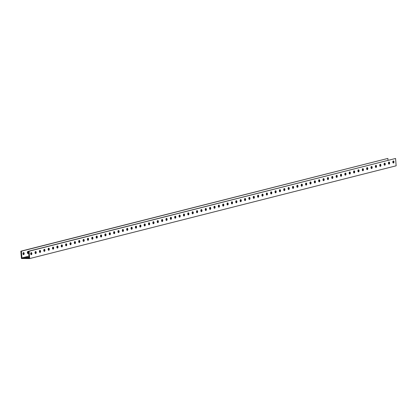 <?xml version="1.0" encoding="UTF-8"?>
<svg xmlns="http://www.w3.org/2000/svg" width="417" height="417" viewBox="0 0 417 417"><rect width="100%" height="100%" fill="white"/><g stroke="black" fill="none" stroke-linecap="round" stroke-linejoin="round"><path stroke-width="0.63" d="M395.561 158.465L28.554 251.232L29.091 257.935L21.913 257.904L21.371 251.196L387.857 158.429L20.85 251.196L21.439 258.535L29.67 258.571L396.15 165.804L395.561 158.465L29.075 251.232L29.67 258.571M31.358 254.683A1.048 0.605 -89.7 0 1 31.27 254.693A1.048 0.605 -89.7 0 1 30.67 253.645A1.048 0.605 -89.7 0 1 31.28 252.598A1.048 0.605 -89.7 0 1 31.874 253.572A1.048 0.605 -89.7 0 1 31.358 254.683M35.721 253.578A1.048 0.605 -89.7 0 1 35.633 253.593A1.048 0.605 -89.7 0 1 35.033 252.54A1.048 0.605 -89.7 0 1 35.643 251.493A1.048 0.605 -89.7 0 1 36.237 252.467A1.048 0.605 -89.7 0 1 35.721 253.578M40.084 252.478A1.048 0.605 -89.7 0 1 39.996 252.488A1.048 0.605 -89.7 0 1 39.396 251.435A1.048 0.605 -89.7 0 1 40.006 250.388A1.048 0.605 -89.7 0 1 40.6 251.362A1.048 0.605 -89.7 0 1 40.084 252.478M44.447 251.373A1.048 0.605 -89.7 0 1 44.358 251.383A1.048 0.605 -89.7 0 1 43.759 250.33A1.048 0.605 -89.7 0 1 44.369 249.283A1.048 0.605 -89.7 0 1 44.963 250.257A1.048 0.605 -89.7 0 1 44.447 251.373M48.81 250.268A1.048 0.605 -89.7 0 1 48.721 250.278A1.048 0.605 -89.7 0 1 48.122 249.225A1.048 0.605 -89.7 0 1 48.732 248.178A1.048 0.605 -89.7 0 1 49.326 249.152A1.048 0.605 -89.7 0 1 48.81 250.268M53.173 249.163A1.048 0.605 -89.7 0 1 53.084 249.173A1.048 0.605 -89.7 0 1 52.485 248.12A1.048 0.605 -89.7 0 1 53.095 247.078A1.048 0.605 -89.7 0 1 53.689 248.052A1.048 0.605 -89.7 0 1 53.173 249.163M57.536 248.058A1.048 0.605 -89.7 0 1 57.447 248.068A1.048 0.605 -89.7 0 1 56.848 247.015A1.048 0.605 -89.7 0 1 57.457 245.973A1.048 0.605 -89.7 0 1 58.052 246.947A1.048 0.605 -89.7 0 1 57.536 248.058M61.898 246.953A1.048 0.605 -89.7 0 1 61.81 246.963A1.048 0.605 -89.7 0 1 61.21 245.915A1.048 0.605 -89.7 0 1 61.82 244.868A1.048 0.605 -89.7 0 1 62.414 245.842A1.048 0.605 -89.7 0 1 61.898 246.953M66.261 245.848A1.048 0.605 -89.7 0 1 66.173 245.858A1.048 0.605 -89.7 0 1 65.573 244.81A1.048 0.605 -89.7 0 1 66.183 243.763A1.048 0.605 -89.7 0 1 66.777 244.737A1.048 0.605 -89.7 0 1 66.261 245.848M70.624 244.748A1.048 0.605 -89.7 0 1 70.536 244.758A1.048 0.605 -89.7 0 1 69.936 243.705A1.048 0.605 -89.7 0 1 70.546 242.658A1.048 0.605 -89.7 0 1 71.14 243.632A1.048 0.605 -89.7 0 1 70.624 244.748M74.987 243.643A1.048 0.605 -89.7 0 1 74.898 243.653A1.048 0.605 -89.7 0 1 74.299 242.6A1.048 0.605 -89.7 0 1 74.909 241.552A1.048 0.605 -89.7 0 1 75.503 242.527A1.048 0.605 -89.7 0 1 74.987 243.643M79.35 242.538A1.048 0.605 -89.7 0 1 79.261 242.548A1.048 0.605 -89.7 0 1 78.662 241.495A1.048 0.605 -89.7 0 1 79.272 240.447A1.048 0.605 -89.7 0 1 79.866 241.422A1.048 0.605 -89.7 0 1 79.35 242.538M83.713 241.433A1.048 0.605 -89.7 0 1 83.624 241.443A1.048 0.605 -89.7 0 1 83.025 240.39A1.048 0.605 -89.7 0 1 83.635 239.348A1.048 0.605 -89.7 0 1 84.229 240.317A1.048 0.605 -89.7 0 1 83.713 241.433M88.076 240.328A1.048 0.605 -89.7 0 1 87.987 240.338A1.048 0.605 -89.7 0 1 87.388 239.285A1.048 0.605 -89.7 0 1 87.997 238.243A1.048 0.605 -89.7 0 1 88.592 239.217A1.048 0.605 -89.7 0 1 88.076 240.328M92.438 239.222A1.048 0.605 -89.7 0 1 92.35 239.233A1.048 0.605 -89.7 0 1 91.75 238.18A1.048 0.605 -89.7 0 1 92.36 237.137A1.048 0.605 -89.7 0 1 92.955 238.112A1.048 0.605 -89.7 0 1 92.438 239.222M96.801 238.117A1.048 0.605 -89.7 0 1 96.713 238.128A1.048 0.605 -89.7 0 1 96.113 237.08A1.048 0.605 -89.7 0 1 96.723 236.032A1.048 0.605 -89.7 0 1 97.317 237.007A1.048 0.605 -89.7 0 1 96.801 238.117M101.164 237.012A1.048 0.605 -89.7 0 1 101.076 237.023A1.048 0.605 -89.7 0 1 100.476 235.975A1.048 0.605 -89.7 0 1 101.086 234.927A1.048 0.605 -89.7 0 1 101.68 235.902A1.048 0.605 -89.7 0 1 101.164 237.012M105.527 235.913A1.048 0.605 -89.7 0 1 105.438 235.923A1.048 0.605 -89.7 0 1 104.839 234.87A1.048 0.605 -89.7 0 1 105.449 233.822A1.048 0.605 -89.7 0 1 106.043 234.797A1.048 0.605 -89.7 0 1 105.527 235.913M109.89 234.807A1.048 0.605 -89.7 0 1 109.801 234.818A1.048 0.605 -89.7 0 1 109.202 233.765A1.048 0.605 -89.7 0 1 109.812 232.717A1.048 0.605 -89.7 0 1 110.406 233.692A1.048 0.605 -89.7 0 1 109.89 234.807M114.253 233.702A1.048 0.605 -89.7 0 1 114.164 233.713A1.048 0.605 -89.7 0 1 113.565 232.66A1.048 0.605 -89.7 0 1 114.175 231.612A1.048 0.605 -89.7 0 1 114.769 232.587A1.048 0.605 -89.7 0 1 114.253 233.702M118.616 232.597A1.048 0.605 -89.7 0 1 118.527 232.608A1.048 0.605 -89.7 0 1 117.928 231.555A1.048 0.605 -89.7 0 1 118.537 230.512A1.048 0.605 -89.7 0 1 119.132 231.487A1.048 0.605 -89.7 0 1 118.616 232.597M122.979 231.492A1.048 0.605 -89.7 0 1 122.89 231.503A1.048 0.605 -89.7 0 1 122.296 230.45A1.048 0.605 -89.7 0 1 122.9 229.407A1.048 0.605 -89.7 0 1 123.495 230.382A1.048 0.605 -89.7 0 1 122.979 231.492M127.341 230.387A1.048 0.605 -89.7 0 1 127.253 230.398A1.048 0.605 -89.7 0 1 126.659 229.35A1.048 0.605 -89.7 0 1 127.263 228.302A1.048 0.605 -89.7 0 1 127.857 229.277A1.048 0.605 -89.7 0 1 127.341 230.387M131.704 229.282A1.048 0.605 -89.7 0 1 131.616 229.293A1.048 0.605 -89.7 0 1 131.021 228.245A1.048 0.605 -89.7 0 1 131.626 227.197A1.048 0.605 -89.7 0 1 132.22 228.172A1.048 0.605 -89.7 0 1 131.704 229.282M136.067 228.177A1.048 0.605 -89.7 0 1 135.978 228.193A1.048 0.605 -89.7 0 1 135.384 227.14A1.048 0.605 -89.7 0 1 135.989 226.092A1.048 0.605 -89.7 0 1 136.583 227.067A1.048 0.605 -89.7 0 1 136.067 228.177M140.43 227.077A1.048 0.605 -89.7 0 1 140.341 227.088A1.048 0.605 -89.7 0 1 139.747 226.035A1.048 0.605 -89.7 0 1 140.352 224.987A1.048 0.605 -89.7 0 1 140.946 225.962A1.048 0.605 -89.7 0 1 140.43 227.077M144.793 225.972A1.048 0.605 -89.7 0 1 144.704 225.983A1.048 0.605 -89.7 0 1 144.11 224.93A1.048 0.605 -89.7 0 1 144.715 223.882A1.048 0.605 -89.7 0 1 145.309 224.857A1.048 0.605 -89.7 0 1 144.793 225.972M149.156 224.867A1.048 0.605 -89.7 0 1 149.067 224.878A1.048 0.605 -89.7 0 1 148.473 223.825A1.048 0.605 -89.7 0 1 149.077 222.777A1.048 0.605 -89.7 0 1 149.672 223.752A1.048 0.605 -89.7 0 1 149.156 224.867M153.519 223.762A1.048 0.605 -89.7 0 1 153.43 223.773A1.048 0.605 -89.7 0 1 152.836 222.72A1.048 0.605 -89.7 0 1 153.44 221.677A1.048 0.605 -89.7 0 1 154.035 222.652A1.048 0.605 -89.7 0 1 153.519 223.762M157.881 222.657A1.048 0.605 -89.7 0 1 157.793 222.668A1.048 0.605 -89.7 0 1 157.199 221.615A1.048 0.605 -89.7 0 1 157.803 220.572A1.048 0.605 -89.7 0 1 158.397 221.547A1.048 0.605 -89.7 0 1 157.881 222.657M162.244 221.552A1.048 0.605 -89.7 0 1 162.156 221.563A1.048 0.605 -89.7 0 1 161.561 220.515A1.048 0.605 -89.7 0 1 162.166 219.467A1.048 0.605 -89.7 0 1 162.76 220.442A1.048 0.605 -89.7 0 1 162.244 221.552M166.607 220.447A1.048 0.605 -89.7 0 1 166.519 220.457A1.048 0.605 -89.7 0 1 165.924 219.41A1.048 0.605 -89.7 0 1 166.529 218.362A1.048 0.605 -89.7 0 1 167.123 219.337A1.048 0.605 -89.7 0 1 166.607 220.447M170.97 219.342A1.048 0.605 -89.7 0 1 170.881 219.358A1.048 0.605 -89.7 0 1 170.287 218.305A1.048 0.605 -89.7 0 1 170.892 217.257A1.048 0.605 -89.7 0 1 171.486 218.232A1.048 0.605 -89.7 0 1 170.97 219.342M175.333 218.242A1.048 0.605 -89.7 0 1 175.244 218.253A1.048 0.605 -89.7 0 1 174.65 217.2A1.048 0.605 -89.7 0 1 175.255 216.152A1.048 0.605 -89.7 0 1 175.849 217.127A1.048 0.605 -89.7 0 1 175.333 218.242M179.696 217.137A1.048 0.605 -89.7 0 1 179.607 217.148A1.048 0.605 -89.7 0 1 179.013 216.095A1.048 0.605 -89.7 0 1 179.618 215.047A1.048 0.605 -89.7 0 1 180.212 216.022A1.048 0.605 -89.7 0 1 179.696 217.137M184.059 216.032A1.048 0.605 -89.7 0 1 183.97 216.042A1.048 0.605 -89.7 0 1 183.376 214.99A1.048 0.605 -89.7 0 1 183.98 213.942A1.048 0.605 -89.7 0 1 184.575 214.917A1.048 0.605 -89.7 0 1 184.059 216.032M188.421 214.927A1.048 0.605 -89.7 0 1 188.333 214.937A1.048 0.605 -89.7 0 1 187.739 213.885A1.048 0.605 -89.7 0 1 188.343 212.842A1.048 0.605 -89.7 0 1 188.937 213.817A1.048 0.605 -89.7 0 1 188.421 214.927M192.784 213.822A1.048 0.605 -89.7 0 1 192.696 213.832A1.048 0.605 -89.7 0 1 192.101 212.779A1.048 0.605 -89.7 0 1 192.706 211.737A1.048 0.605 -89.7 0 1 193.3 212.712A1.048 0.605 -89.7 0 1 192.784 213.822M197.147 212.717A1.048 0.605 -89.7 0 1 197.059 212.727A1.048 0.605 -89.7 0 1 196.464 211.68A1.048 0.605 -89.7 0 1 197.069 210.632A1.048 0.605 -89.7 0 1 197.663 211.607A1.048 0.605 -89.7 0 1 197.147 212.717M201.51 211.612A1.048 0.605 -89.7 0 1 201.421 211.622A1.048 0.605 -89.7 0 1 200.827 210.575A1.048 0.605 -89.7 0 1 201.432 209.527A1.048 0.605 -89.7 0 1 202.026 210.502A1.048 0.605 -89.7 0 1 201.51 211.612M205.873 210.507A1.048 0.605 -89.7 0 1 205.784 210.522A1.048 0.605 -89.7 0 1 205.19 209.47A1.048 0.605 -89.7 0 1 205.795 208.422A1.048 0.605 -89.7 0 1 206.389 209.397A1.048 0.605 -89.7 0 1 205.873 210.507M210.236 209.407A1.048 0.605 -89.7 0 1 210.147 209.417A1.048 0.605 -89.7 0 1 209.553 208.364A1.048 0.605 -89.7 0 1 210.158 207.317A1.048 0.605 -89.7 0 1 210.752 208.292A1.048 0.605 -89.7 0 1 210.236 209.407M214.599 208.302A1.048 0.605 -89.7 0 1 214.51 208.312A1.048 0.605 -89.7 0 1 213.916 207.259A1.048 0.605 -89.7 0 1 214.52 206.212A1.048 0.605 -89.7 0 1 215.115 207.186A1.048 0.605 -89.7 0 1 214.599 208.302M218.961 207.197A1.048 0.605 -89.7 0 1 218.873 207.207A1.048 0.605 -89.7 0 1 218.279 206.154A1.048 0.605 -89.7 0 1 218.883 205.107A1.048 0.605 -89.7 0 1 219.478 206.081A1.048 0.605 -89.7 0 1 218.961 207.197M223.324 206.092A1.048 0.605 -89.7 0 1 223.236 206.102A1.048 0.605 -89.7 0 1 222.642 205.049A1.048 0.605 -89.7 0 1 223.246 204.007A1.048 0.605 -89.7 0 1 223.84 204.982A1.048 0.605 -89.7 0 1 223.324 206.092M227.687 204.987A1.048 0.605 -89.7 0 1 227.599 204.997A1.048 0.605 -89.7 0 1 227.004 203.944A1.048 0.605 -89.7 0 1 227.609 202.902A1.048 0.605 -89.7 0 1 228.203 203.877A1.048 0.605 -89.7 0 1 227.687 204.987M232.05 203.882A1.048 0.605 -89.7 0 1 231.961 203.892A1.048 0.605 -89.7 0 1 231.367 202.844A1.048 0.605 -89.7 0 1 231.972 201.797A1.048 0.605 -89.7 0 1 232.566 202.771A1.048 0.605 -89.7 0 1 232.05 203.882M236.413 202.777A1.048 0.605 -89.7 0 1 236.324 202.787A1.048 0.605 -89.7 0 1 235.73 201.739A1.048 0.605 -89.7 0 1 236.335 200.692A1.048 0.605 -89.7 0 1 236.929 201.666A1.048 0.605 -89.7 0 1 236.413 202.777M240.776 201.677A1.048 0.605 -89.7 0 1 240.687 201.687A1.048 0.605 -89.7 0 1 240.093 200.634A1.048 0.605 -89.7 0 1 240.698 199.587A1.048 0.605 -89.7 0 1 241.292 200.561A1.048 0.605 -89.7 0 1 240.776 201.677M245.139 200.572A1.048 0.605 -89.7 0 1 245.05 200.582A1.048 0.605 -89.7 0 1 244.456 199.529A1.048 0.605 -89.7 0 1 245.06 198.482A1.048 0.605 -89.7 0 1 245.655 199.456A1.048 0.605 -89.7 0 1 245.139 200.572M249.502 199.467A1.048 0.605 -89.7 0 1 249.413 199.477A1.048 0.605 -89.7 0 1 248.819 198.424A1.048 0.605 -89.7 0 1 249.423 197.377A1.048 0.605 -89.7 0 1 250.018 198.351A1.048 0.605 -89.7 0 1 249.502 199.467M253.864 198.362A1.048 0.605 -89.7 0 1 253.776 198.372A1.048 0.605 -89.7 0 1 253.182 197.319A1.048 0.605 -89.7 0 1 253.786 196.277A1.048 0.605 -89.7 0 1 254.38 197.246A1.048 0.605 -89.7 0 1 253.864 198.362M258.227 197.257A1.048 0.605 -89.7 0 1 258.139 197.267A1.048 0.605 -89.7 0 1 257.544 196.214A1.048 0.605 -89.7 0 1 258.149 195.172A1.048 0.605 -89.7 0 1 258.743 196.146A1.048 0.605 -89.7 0 1 258.227 197.257M262.59 196.152A1.048 0.605 -89.7 0 1 262.502 196.162A1.048 0.605 -89.7 0 1 261.907 195.109A1.048 0.605 -89.7 0 1 262.512 194.067A1.048 0.605 -89.7 0 1 263.106 195.041A1.048 0.605 -89.7 0 1 262.59 196.152M266.953 195.047A1.048 0.605 -89.7 0 1 266.864 195.057A1.048 0.605 -89.7 0 1 266.27 194.009A1.048 0.605 -89.7 0 1 266.875 192.962A1.048 0.605 -89.7 0 1 267.469 193.936A1.048 0.605 -89.7 0 1 266.953 195.047M271.316 193.941A1.048 0.605 -89.7 0 1 271.227 193.952A1.048 0.605 -89.7 0 1 270.633 192.904A1.048 0.605 -89.7 0 1 271.238 191.856A1.048 0.605 -89.7 0 1 271.832 192.831A1.048 0.605 -89.7 0 1 271.316 193.941M275.679 192.842A1.048 0.605 -89.7 0 1 275.59 192.852A1.048 0.605 -89.7 0 1 274.996 191.799A1.048 0.605 -89.7 0 1 275.601 190.751A1.048 0.605 -89.7 0 1 276.195 191.726A1.048 0.605 -89.7 0 1 275.679 192.842M280.042 191.737A1.048 0.605 -89.7 0 1 279.953 191.747A1.048 0.605 -89.7 0 1 279.359 190.694A1.048 0.605 -89.7 0 1 279.963 189.646A1.048 0.605 -89.7 0 1 280.558 190.621A1.048 0.605 -89.7 0 1 280.042 191.737M284.404 190.632A1.048 0.605 -89.7 0 1 284.316 190.642A1.048 0.605 -89.7 0 1 283.722 189.589A1.048 0.605 -89.7 0 1 284.326 188.541A1.048 0.605 -89.7 0 1 284.92 189.516A1.048 0.605 -89.7 0 1 284.404 190.632M288.767 189.526A1.048 0.605 -89.7 0 1 288.679 189.537A1.048 0.605 -89.7 0 1 288.084 188.484A1.048 0.605 -89.7 0 1 288.689 187.442A1.048 0.605 -89.7 0 1 289.283 188.416A1.048 0.605 -89.7 0 1 288.767 189.526M293.13 188.421A1.048 0.605 -89.7 0 1 293.042 188.432A1.048 0.605 -89.7 0 1 292.447 187.379A1.048 0.605 -89.7 0 1 293.052 186.336A1.048 0.605 -89.7 0 1 293.646 187.311A1.048 0.605 -89.7 0 1 293.13 188.421M297.493 187.316A1.048 0.605 -89.7 0 1 297.404 187.327A1.048 0.605 -89.7 0 1 296.81 186.279A1.048 0.605 -89.7 0 1 297.415 185.231A1.048 0.605 -89.7 0 1 298.009 186.206A1.048 0.605 -89.7 0 1 297.493 187.316M301.856 186.211A1.048 0.605 -89.7 0 1 301.767 186.222A1.048 0.605 -89.7 0 1 301.173 185.174A1.048 0.605 -89.7 0 1 301.778 184.126A1.048 0.605 -89.7 0 1 302.372 185.101A1.048 0.605 -89.7 0 1 301.856 186.211M306.219 185.106A1.048 0.605 -89.7 0 1 306.13 185.122A1.048 0.605 -89.7 0 1 305.536 184.069A1.048 0.605 -89.7 0 1 306.141 183.021A1.048 0.605 -89.7 0 1 306.735 183.996A1.048 0.605 -89.7 0 1 306.219 185.106M310.582 184.006A1.048 0.605 -89.7 0 1 310.493 184.017A1.048 0.605 -89.7 0 1 309.899 182.964A1.048 0.605 -89.7 0 1 310.503 181.916A1.048 0.605 -89.7 0 1 311.098 182.891A1.048 0.605 -89.7 0 1 310.582 184.006M314.944 182.901A1.048 0.605 -89.7 0 1 314.856 182.912A1.048 0.605 -89.7 0 1 314.262 181.859A1.048 0.605 -89.7 0 1 314.866 180.811A1.048 0.605 -89.7 0 1 315.461 181.786A1.048 0.605 -89.7 0 1 314.944 182.901M319.307 181.796A1.048 0.605 -89.7 0 1 319.219 181.807A1.048 0.605 -89.7 0 1 318.624 180.754A1.048 0.605 -89.7 0 1 319.229 179.706A1.048 0.605 -89.7 0 1 319.823 180.681A1.048 0.605 -89.7 0 1 319.307 181.796M323.67 180.691A1.048 0.605 -89.7 0 1 323.582 180.702A1.048 0.605 -89.7 0 1 322.987 179.649A1.048 0.605 -89.7 0 1 323.592 178.606A1.048 0.605 -89.7 0 1 324.186 179.581A1.048 0.605 -89.7 0 1 323.67 180.691M328.033 179.586A1.048 0.605 -89.7 0 1 327.944 179.597A1.048 0.605 -89.7 0 1 327.35 178.544A1.048 0.605 -89.7 0 1 327.955 177.501A1.048 0.605 -89.7 0 1 328.549 178.476A1.048 0.605 -89.7 0 1 328.033 179.586M332.396 178.481A1.048 0.605 -89.7 0 1 332.307 178.492A1.048 0.605 -89.7 0 1 331.713 177.444A1.048 0.605 -89.7 0 1 332.318 176.396A1.048 0.605 -89.7 0 1 332.912 177.371A1.048 0.605 -89.7 0 1 332.396 178.481M336.759 177.376A1.048 0.605 -89.7 0 1 336.67 177.387A1.048 0.605 -89.7 0 1 336.076 176.339A1.048 0.605 -89.7 0 1 336.681 175.291A1.048 0.605 -89.7 0 1 337.275 176.266A1.048 0.605 -89.7 0 1 336.759 177.376M341.122 176.271A1.048 0.605 -89.7 0 1 341.033 176.287A1.048 0.605 -89.7 0 1 340.439 175.234A1.048 0.605 -89.7 0 1 341.043 174.186A1.048 0.605 -89.7 0 1 341.638 175.161A1.048 0.605 -89.7 0 1 341.122 176.271M345.484 175.171A1.048 0.605 -89.7 0 1 345.396 175.182A1.048 0.605 -89.7 0 1 344.802 174.129A1.048 0.605 -89.7 0 1 345.406 173.081A1.048 0.605 -89.7 0 1 346.001 174.056A1.048 0.605 -89.7 0 1 345.484 175.171M349.847 174.066A1.048 0.605 -89.7 0 1 349.759 174.077A1.048 0.605 -89.7 0 1 349.165 173.024A1.048 0.605 -89.7 0 1 349.769 171.976A1.048 0.605 -89.7 0 1 350.363 172.951A1.048 0.605 -89.7 0 1 349.847 174.066M354.21 172.961A1.048 0.605 -89.7 0 1 354.122 172.972A1.048 0.605 -89.7 0 1 353.527 171.919A1.048 0.605 -89.7 0 1 354.132 170.871A1.048 0.605 -89.7 0 1 354.726 171.846A1.048 0.605 -89.7 0 1 354.21 172.961M358.573 171.856A1.048 0.605 -89.7 0 1 358.484 171.867A1.048 0.605 -89.7 0 1 357.89 170.814A1.048 0.605 -89.7 0 1 358.495 169.771A1.048 0.605 -89.7 0 1 359.094 170.746A1.048 0.605 -89.7 0 1 358.573 171.856M362.936 170.751A1.048 0.605 -89.7 0 1 362.847 170.762A1.048 0.605 -89.7 0 1 362.253 169.709A1.048 0.605 -89.7 0 1 362.858 168.666A1.048 0.605 -89.7 0 1 363.457 169.641A1.048 0.605 -89.7 0 1 362.936 170.751M367.299 169.646A1.048 0.605 -89.7 0 1 367.21 169.656A1.048 0.605 -89.7 0 1 366.616 168.609A1.048 0.605 -89.7 0 1 367.221 167.561A1.048 0.605 -89.7 0 1 367.82 168.536A1.048 0.605 -89.7 0 1 367.299 169.646M371.662 168.541A1.048 0.605 -89.7 0 1 371.573 168.551A1.048 0.605 -89.7 0 1 370.979 167.504A1.048 0.605 -89.7 0 1 371.583 166.456A1.048 0.605 -89.7 0 1 372.183 167.431A1.048 0.605 -89.7 0 1 371.662 168.541M376.025 167.436A1.048 0.605 -89.7 0 1 375.936 167.452A1.048 0.605 -89.7 0 1 375.342 166.399A1.048 0.605 -89.7 0 1 375.946 165.351A1.048 0.605 -89.7 0 1 376.546 166.326A1.048 0.605 -89.7 0 1 376.025 167.436M380.387 166.336A1.048 0.605 -89.7 0 1 380.299 166.347A1.048 0.605 -89.7 0 1 379.705 165.294A1.048 0.605 -89.7 0 1 380.309 164.246A1.048 0.605 -89.7 0 1 380.909 165.221A1.048 0.605 -89.7 0 1 380.387 166.336M384.75 165.231A1.048 0.605 -89.7 0 1 384.662 165.241A1.048 0.605 -89.7 0 1 384.067 164.189A1.048 0.605 -89.7 0 1 384.672 163.141A1.048 0.605 -89.7 0 1 385.272 164.116A1.048 0.605 -89.7 0 1 384.75 165.231M389.113 164.126A1.048 0.605 -89.7 0 1 389.025 164.136A1.048 0.605 -89.7 0 1 388.43 163.083A1.048 0.605 -89.7 0 1 389.035 162.036A1.048 0.605 -89.7 0 1 389.634 163.011A1.048 0.605 -89.7 0 1 389.113 164.126M393.476 163.021A1.048 0.605 -89.7 0 1 393.387 163.031A1.048 0.605 -89.7 0 1 392.793 161.978A1.048 0.605 -89.7 0 1 393.398 160.936A1.048 0.605 -89.7 0 1 393.997 161.911A1.048 0.605 -89.7 0 1 393.476 163.021M27.668 253.453A1.048 0.605 90.3 0 0 28.012 252.509A1.048 0.605 90.3 0 0 27.678 251.56M23.305 254.558A1.048 0.605 90.3 0 0 23.649 253.614A1.048 0.605 90.3 0 0 23.316 252.666M393.127 162.927A1.048 0.605 90.3 0 0 393.471 161.984A1.048 0.605 90.3 0 0 393.137 161.035M388.764 164.032A1.048 0.605 90.3 0 0 389.108 163.089A1.048 0.605 90.3 0 0 388.774 162.14M384.401 165.137A1.048 0.605 90.3 0 0 384.745 164.194A1.048 0.605 90.3 0 0 384.411 163.245M380.038 166.237A1.048 0.605 90.3 0 0 380.382 165.299A1.048 0.605 90.3 0 0 380.049 164.35M375.675 167.342A1.048 0.605 90.3 0 0 376.019 166.399A1.048 0.605 90.3 0 0 375.686 165.455M371.312 168.447A1.048 0.605 90.3 0 0 371.656 167.504A1.048 0.605 90.3 0 0 371.323 166.56M366.95 169.552A1.048 0.605 90.3 0 0 367.294 168.609A1.048 0.605 90.3 0 0 366.96 167.665M362.587 170.657A1.048 0.605 90.3 0 0 362.931 169.714A1.048 0.605 90.3 0 0 362.597 168.77M358.224 171.762A1.048 0.605 90.3 0 0 358.568 170.819A1.048 0.605 90.3 0 0 358.234 169.87M353.861 172.867A1.048 0.605 90.3 0 0 354.205 171.924A1.048 0.605 90.3 0 0 353.871 170.975M349.498 173.972A1.048 0.605 90.3 0 0 349.842 173.029A1.048 0.605 90.3 0 0 349.509 172.08M345.135 175.072A1.048 0.605 90.3 0 0 345.479 174.134A1.048 0.605 90.3 0 0 345.146 173.185M340.772 176.177A1.048 0.605 90.3 0 0 341.116 175.234A1.048 0.605 90.3 0 0 340.783 174.29M336.41 177.282A1.048 0.605 90.3 0 0 336.754 176.339A1.048 0.605 90.3 0 0 336.42 175.395M332.047 178.387A1.048 0.605 90.3 0 0 332.391 177.444A1.048 0.605 90.3 0 0 332.057 176.5M327.684 179.492A1.048 0.605 90.3 0 0 328.028 178.549A1.048 0.605 90.3 0 0 327.694 177.606M323.321 180.597A1.048 0.605 90.3 0 0 323.665 179.654A1.048 0.605 90.3 0 0 323.331 178.705M318.958 181.703A1.048 0.605 90.3 0 0 319.302 180.759A1.048 0.605 90.3 0 0 318.969 179.81M314.595 182.808A1.048 0.605 90.3 0 0 314.939 181.864A1.048 0.605 90.3 0 0 314.606 180.915M310.232 183.907A1.048 0.605 90.3 0 0 310.576 182.964A1.048 0.605 90.3 0 0 310.243 182.02M305.869 185.012A1.048 0.605 90.3 0 0 306.214 184.069A1.048 0.605 90.3 0 0 305.88 183.126M301.507 186.118A1.048 0.605 90.3 0 0 301.851 185.174A1.048 0.605 90.3 0 0 301.517 184.231M297.144 187.223A1.048 0.605 90.3 0 0 297.488 186.279A1.048 0.605 90.3 0 0 297.154 185.336M292.781 188.328A1.048 0.605 90.3 0 0 293.125 187.384A1.048 0.605 90.3 0 0 292.791 186.435M288.418 189.433A1.048 0.605 90.3 0 0 288.762 188.489A1.048 0.605 90.3 0 0 288.428 187.541M284.055 190.538A1.048 0.605 90.3 0 0 284.399 189.594A1.048 0.605 90.3 0 0 284.066 188.646M279.692 191.638A1.048 0.605 90.3 0 0 280.036 190.699A1.048 0.605 90.3 0 0 279.703 189.751M275.329 192.743A1.048 0.605 90.3 0 0 275.673 191.799A1.048 0.605 90.3 0 0 275.34 190.856M270.967 193.848A1.048 0.605 90.3 0 0 271.311 192.904A1.048 0.605 90.3 0 0 270.977 191.961M266.604 194.953A1.048 0.605 90.3 0 0 266.948 194.009A1.048 0.605 90.3 0 0 266.614 193.066M262.241 196.058A1.048 0.605 90.3 0 0 262.585 195.114A1.048 0.605 90.3 0 0 262.251 194.171M257.878 197.163A1.048 0.605 90.3 0 0 258.222 196.219A1.048 0.605 90.3 0 0 257.888 195.271M253.515 198.268A1.048 0.605 90.3 0 0 253.859 197.324A1.048 0.605 90.3 0 0 253.526 196.376M249.152 199.373A1.048 0.605 90.3 0 0 249.496 198.429A1.048 0.605 90.3 0 0 249.163 197.481M244.789 200.473A1.048 0.605 90.3 0 0 245.133 199.535A1.048 0.605 90.3 0 0 244.8 198.586M240.427 201.578A1.048 0.605 90.3 0 0 240.771 200.634A1.048 0.605 90.3 0 0 240.437 199.691M236.064 202.683A1.048 0.605 90.3 0 0 236.408 201.739A1.048 0.605 90.3 0 0 236.074 200.796M231.701 203.788A1.048 0.605 90.3 0 0 232.045 202.844A1.048 0.605 90.3 0 0 231.711 201.901M227.338 204.893A1.048 0.605 90.3 0 0 227.682 203.949A1.048 0.605 90.3 0 0 227.348 203.006M222.975 205.998A1.048 0.605 90.3 0 0 223.319 205.055A1.048 0.605 90.3 0 0 222.986 204.106M218.612 207.103A1.048 0.605 90.3 0 0 218.956 206.16A1.048 0.605 90.3 0 0 218.623 205.211M214.249 208.208A1.048 0.605 90.3 0 0 214.593 207.265A1.048 0.605 90.3 0 0 214.26 206.316M209.887 209.308A1.048 0.605 90.3 0 0 210.231 208.37A1.048 0.605 90.3 0 0 209.897 207.421M205.524 210.413A1.048 0.605 90.3 0 0 205.868 209.47A1.048 0.605 90.3 0 0 205.534 208.526M201.161 211.518A1.048 0.605 90.3 0 0 201.505 210.575A1.048 0.605 90.3 0 0 201.171 209.631M196.798 212.623A1.048 0.605 90.3 0 0 197.142 211.68A1.048 0.605 90.3 0 0 196.808 210.736M192.435 213.728A1.048 0.605 90.3 0 0 192.779 212.785A1.048 0.605 90.3 0 0 192.445 211.841M188.072 214.833A1.048 0.605 90.3 0 0 188.416 213.89A1.048 0.605 90.3 0 0 188.083 212.941M183.709 215.938A1.048 0.605 90.3 0 0 184.053 214.995A1.048 0.605 90.3 0 0 183.72 214.046M179.346 217.043A1.048 0.605 90.3 0 0 179.691 216.1A1.048 0.605 90.3 0 0 179.357 215.151M174.984 218.143A1.048 0.605 90.3 0 0 175.328 217.205A1.048 0.605 90.3 0 0 174.994 216.256M170.621 219.248A1.048 0.605 90.3 0 0 170.965 218.305A1.048 0.605 90.3 0 0 170.631 217.361M166.258 220.353A1.048 0.605 90.3 0 0 166.602 219.41A1.048 0.605 90.3 0 0 166.268 218.466M161.895 221.458A1.048 0.605 90.3 0 0 162.239 220.515A1.048 0.605 90.3 0 0 161.905 219.571M157.532 222.563A1.048 0.605 90.3 0 0 157.876 221.62A1.048 0.605 90.3 0 0 157.543 220.676M153.169 223.668A1.048 0.605 90.3 0 0 153.513 222.725A1.048 0.605 90.3 0 0 153.18 221.776M148.806 224.773A1.048 0.605 90.3 0 0 149.15 223.83A1.048 0.605 90.3 0 0 148.817 222.881M144.444 225.878A1.048 0.605 90.3 0 0 144.788 224.935A1.048 0.605 90.3 0 0 144.454 223.986M140.081 226.978A1.048 0.605 90.3 0 0 140.425 226.035A1.048 0.605 90.3 0 0 140.091 225.091M135.718 228.083A1.048 0.605 90.3 0 0 136.062 227.14A1.048 0.605 90.3 0 0 135.728 226.196M131.355 229.188A1.048 0.605 90.3 0 0 131.699 228.245A1.048 0.605 90.3 0 0 131.365 227.301M126.992 230.293A1.048 0.605 90.3 0 0 127.336 229.35A1.048 0.605 90.3 0 0 127.003 228.407M122.629 231.399A1.048 0.605 90.3 0 0 122.973 230.455A1.048 0.605 90.3 0 0 122.64 229.506M118.266 232.504A1.048 0.605 90.3 0 0 118.61 231.56A1.048 0.605 90.3 0 0 118.277 230.611M113.904 233.609A1.048 0.605 90.3 0 0 114.248 232.665A1.048 0.605 90.3 0 0 113.914 231.716M109.541 234.708A1.048 0.605 90.3 0 0 109.885 233.77A1.048 0.605 90.3 0 0 109.551 232.822M105.178 235.813A1.048 0.605 90.3 0 0 105.522 234.87A1.048 0.605 90.3 0 0 105.188 233.927M100.815 236.919A1.048 0.605 90.3 0 0 101.159 235.975A1.048 0.605 90.3 0 0 100.825 235.032M96.452 238.024A1.048 0.605 90.3 0 0 96.796 237.08A1.048 0.605 90.3 0 0 96.463 236.137M92.089 239.129A1.048 0.605 90.3 0 0 92.433 238.185A1.048 0.605 90.3 0 0 92.1 237.242M87.726 240.234A1.048 0.605 90.3 0 0 88.07 239.29A1.048 0.605 90.3 0 0 87.737 238.342M83.364 241.339A1.048 0.605 90.3 0 0 83.708 240.395A1.048 0.605 90.3 0 0 83.374 239.447M79.001 242.444A1.048 0.605 90.3 0 0 79.345 241.5A1.048 0.605 90.3 0 0 79.011 240.552M74.638 243.544A1.048 0.605 90.3 0 0 74.982 242.605A1.048 0.605 90.3 0 0 74.648 241.657M70.275 244.649A1.048 0.605 90.3 0 0 70.619 243.705A1.048 0.605 90.3 0 0 70.285 242.762M65.912 245.754A1.048 0.605 90.3 0 0 66.256 244.81A1.048 0.605 90.3 0 0 65.922 243.867M61.549 246.859A1.048 0.605 90.3 0 0 61.893 245.915A1.048 0.605 90.3 0 0 61.56 244.972M57.186 247.964A1.048 0.605 90.3 0 0 57.53 247.02A1.048 0.605 90.3 0 0 57.197 246.077M52.823 249.069A1.048 0.605 90.3 0 0 53.167 248.125A1.048 0.605 90.3 0 0 52.834 247.177M48.461 250.174A1.048 0.605 90.3 0 0 48.805 249.23A1.048 0.605 90.3 0 0 48.471 248.282M44.098 251.279A1.048 0.605 90.3 0 0 44.442 250.336A1.048 0.605 90.3 0 0 44.108 249.387M39.735 252.379A1.048 0.605 90.3 0 0 40.079 251.441A1.048 0.605 90.3 0 0 39.74 250.492M35.372 253.484A1.048 0.605 90.3 0 0 35.716 252.54A1.048 0.605 90.3 0 0 35.377 251.597M31.009 254.589A1.048 0.605 90.3 0 0 31.353 253.645A1.048 0.605 90.3 0 0 31.014 252.702M21.913 257.904L28.945 256.127M29.054 257.477L25.437 257.534L29.034 257.226M387.857 158.429L388.003 160.243M23.488 252.572A1.048 0.605 -89.7 0 1 23.576 252.561A1.048 0.605 -89.7 0 1 24.176 253.614A1.048 0.605 -89.7 0 1 23.566 254.662A1.048 0.605 -89.7 0 1 22.971 253.687A1.048 0.605 -89.7 0 1 23.488 252.572M27.85 251.472A1.048 0.605 -89.7 0 1 27.939 251.456A1.048 0.605 -89.7 0 1 28.538 252.509A1.048 0.605 -89.7 0 1 27.929 253.557A1.048 0.605 -89.7 0 1 27.334 252.582A1.048 0.605 -89.7 0 1 27.85 251.472M20.85 251.196L21.371 251.196M29.075 251.232L28.554 251.232M27.637 257.221L27.668 257.623M28.893 257.226L28.919 257.498"/></g></svg>
